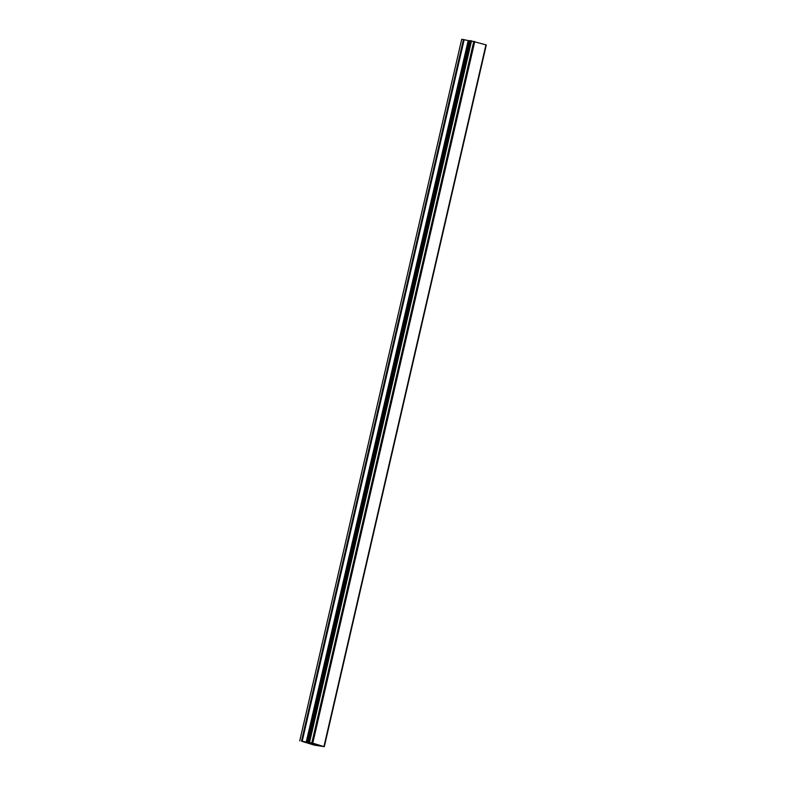 <?xml version="1.0" encoding="UTF-8"?>
<svg xmlns="http://www.w3.org/2000/svg" width="786" height="786" viewBox="0 0 786 786"><rect width="100%" height="100%" fill="white"/><g stroke="black" fill="none" stroke-linecap="round" stroke-linejoin="round"><path stroke-width="1.18" d="M299.731 740.893L461.706 39.3L463.455 39.565L301.48 741.159L312.769 743.173L324.294 746.7L313.81 745.01L301.48 741.159M469.733 40.882L463.455 39.565M324.038 746.425L486.033 44.851L469.812 40.548L307.837 742.141L469.812 40.548M486.003 44.989L324.166 746.631M486.269 45.107L324.294 746.7L486.141 45.038M310.863 743.389L313.241 743.92M309.802 743.222L311.561 743.585M309.527 743.153L311.128 743.605M313.978 744.204L315.117 744.46M312.779 744.087L314.705 744.381M473.781 41.363L311.806 742.957M474.164 41.452L312.189 743.045M474.744 41.579L312.769 743.173M485.964 44.782L323.989 746.376M464.153 39.703L302.178 741.296M468.191 40.617L306.216 742.21M468.888 40.744L306.913 742.338M469.93 40.558L307.955 742.151M470.627 40.666L308.652 742.259M470.981 40.734L309.006 742.328M471.227 40.793L309.252 742.387M471.521 40.862L309.546 742.456M486.249 45.077L324.274 746.671M486.033 44.851L324.058 746.445"/></g></svg>
